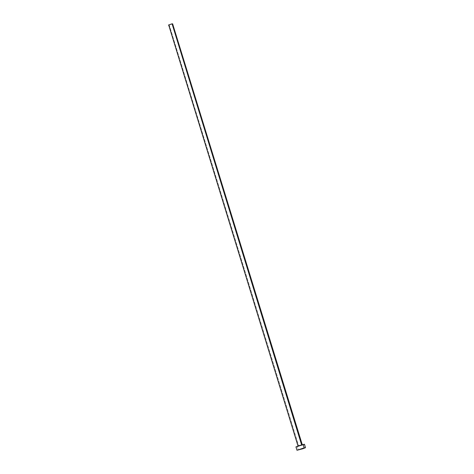 <?xml version="1.0" encoding="UTF-8"?>
<svg xmlns="http://www.w3.org/2000/svg" width="474" height="474" viewBox="0 0 474 474"><rect width="100%" height="100%" fill="white"/><g stroke="black" fill="none" stroke-linecap="round" stroke-linejoin="round"><path stroke-width="0.36" stroke-dasharray="2.37 1.78" d="M168.495 25.021L169.177 24.921L298.75 446.117L298.075 446.218L301.654 445.009L298.211 446.123L299.864 445.821L302.329 444.908L298.75 446.117L169.177 24.921L172.755 23.712M295.948 446.875L297.305 446.674L298.347 450.069L297.305 446.674L304.456 444.257M296.748 446.798L296.333 446.875M304.19 444.452L303.822 444.618M303.319 444.819L297.305 446.674M172.181 23.996L169.177 24.921"/><path stroke-width="0.71" d="M172.074 23.813L301.606 444.855L172.074 23.813L168.495 25.021L172.074 23.813M304.148 447.853L305.505 447.652L302.987 448.706L296.991 450.27L304.148 447.853L303.105 444.458L304.148 447.853L305.446 447.723L296.997 450.276L304.148 447.853M296.333 446.875L299.224 445.572L304.456 444.251L295.948 446.875L296.991 450.27M297.305 446.674L296.748 446.798M305.505 447.652L304.456 444.257L304.19 444.452M303.822 444.618L303.319 444.819M168.691 25.021L298.075 446.218M302.329 444.914L172.619 23.813"/></g></svg>
